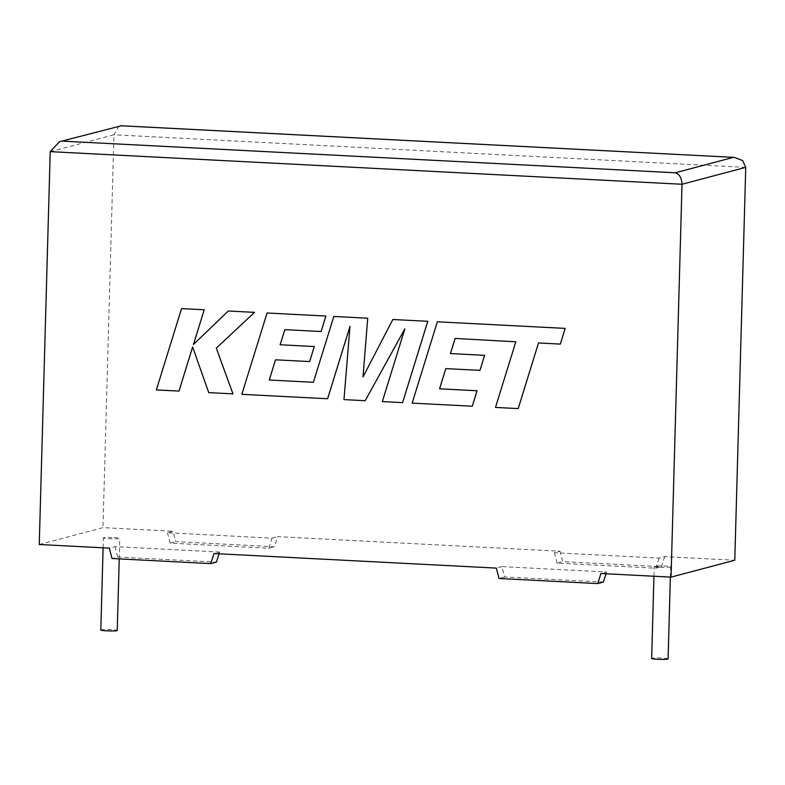 <?xml version="1.0" encoding="UTF-8"?>
<svg xmlns="http://www.w3.org/2000/svg" width="785" height="785" viewBox="0 0 785 785"><rect width="100%" height="100%" fill="white"/><g stroke="black" fill="none" stroke-linecap="round" stroke-linejoin="round"><path stroke-width="0.59" stroke-dasharray="3.92 2.94" d="M668.084 658.9A8.213 0.687 1.6 0 0 662.118 658.075A8.213 0.687 1.6 0 0 651.648 658.438M660.185 567.192A8.213 0.687 1.6 0 0 670.655 566.829A8.213 0.687 1.6 0 0 664.699 565.995A8.213 0.687 1.6 0 0 654.229 566.368A8.213 0.687 1.6 0 0 660.185 567.192M100.804 630.012A8.213 0.687 -178.4 0 1 111.274 629.648A8.213 0.687 -178.4 0 1 117.23 630.473M113.845 537.568A8.213 0.687 -178.4 0 1 119.801 538.392A8.213 0.687 -178.4 0 1 109.331 538.765A8.213 0.687 -178.4 0 1 103.375 537.941A8.213 0.687 -178.4 0 1 113.845 537.568M167.431 532.75L170.1 543.132L268.823 548.224L272.071 538.147L167.431 532.75L173.063 531.259L175.742 541.64L274.465 546.733L277.713 536.655L560.048 551.227L554.406 552.718L659.047 558.125L664.689 556.624L734.78 560.245M272.071 538.147L277.713 536.655M603.351 582.087L504.637 576.995L501.958 566.613L606.599 572.01L600.957 573.501M501.958 566.613L496.316 568.105M219.054 553.798L219.623 552.041L213.981 553.533M219.623 552.041L114.983 546.645L109.341 548.136M39.25 544.515L102.982 527.638L173.063 531.259M50.22 151.652L113.953 134.775L102.982 527.638M664.689 556.624L661.441 566.701L562.717 561.609L560.048 551.227M114.983 546.645L117.652 557.026L112.019 558.518M117.652 557.026L216.375 562.119M606.599 572.01L606.03 573.766M504.637 576.995L498.995 578.486M659.047 558.125L655.799 568.203L557.085 563.1L562.717 561.609M557.085 563.1L554.406 552.718M655.799 568.203L661.441 566.701M170.1 543.132L175.742 541.64M268.823 548.224L274.465 546.733M745.75 167.382L113.953 134.775L119.202 125.885M455.172 338.453L515.853 341.799L495.521 407.415L518.198 408.592M538.53 342.966L560.323 344.095M437.382 321.791L412.184 403.117L472.325 406.218M445.782 368.607L479.969 370.363M392.873 319.495L363.023 376.928M333.821 316.443L313.401 382.295M275.506 359.815L309.673 361.571M284.867 329.661L321.143 331.515M267.067 312.999L241.849 394.325L327.62 398.751M349.982 326.472L343.997 399.594L365.221 400.693M404.825 328.935L382.364 401.577L402.597 402.626M181.551 308.584L156.372 389.909L179.009 391.087M192.629 346.97L208.751 392.618L232.968 393.864M228.327 310.997L193.473 344.448M670.361 577.093L670.655 566.829M119.232 558.891L119.801 538.392M103.1 547.812L103.375 537.941M653.944 576.239L654.229 566.368"/><path stroke-width="1.18" d="M653.944 576.239L651.648 658.438A8.213 0.687 1.6 0 0 657.614 659.272A8.213 0.687 1.6 0 0 668.084 658.9L670.361 577.093M119.232 558.891L117.23 630.473A8.213 0.687 -178.4 0 1 106.76 630.836A8.213 0.687 -178.4 0 1 100.804 630.012L103.1 547.812M671.047 577.122L734.78 560.245L745.75 167.382L742.659 160.582L734.446 157.402L121.292 125.796L59.454 141.712L50.22 151.652L39.25 544.515L109.341 548.136L112.019 558.518L210.733 563.61L213.981 553.533L496.316 568.105L498.995 578.486L597.709 583.589L600.957 573.501L671.047 577.122L682.018 184.259L50.22 151.652M219.054 553.798L216.375 562.119L210.733 563.61M606.03 573.766L603.351 582.087L597.709 583.589M59.454 141.712L121.292 125.796M63.202 141.182L675.257 172.779C679.486 174.182 681.743 178.009 682.018 184.259L745.75 167.382M472.305 406.228L477.035 390.753L439.561 388.82L445.782 368.607L479.969 370.363L484.6 355.33L450.433 353.564L455.172 338.453L515.823 341.799L495.492 407.425L518.198 408.592L538.52 342.976L560.323 344.095L565.19 328.385L437.353 321.801L412.154 403.127L472.325 406.218L477.064 390.744L439.59 388.81L445.811 368.607M518.178 408.592L538.5 342.976M560.294 344.095L565.19 328.385M565.161 328.395L437.353 321.801M479.939 370.363L484.6 355.33L450.433 353.564M450.404 353.574L455.143 338.443M327.59 398.76L349.992 326.354L343.967 399.604L365.192 400.703L404.854 328.837L382.334 401.586L402.597 402.626L427.796 321.3L392.843 319.505L362.994 376.986L367.723 318.2L333.821 316.443L313.401 382.305L269.294 380.018L275.506 359.815L309.673 361.571L314.304 346.538L280.127 344.772L284.867 329.661L321.114 331.525L325.883 316.041L267.067 312.999L241.829 394.335L327.62 398.751L349.982 326.472M402.568 402.626L427.766 321.3L392.843 319.505M363.023 376.928L367.723 318.2L333.792 316.453M313.401 382.305L269.294 380.018M269.265 380.028L275.476 359.815M309.643 361.581L314.275 346.538L280.127 344.772M280.098 344.782L284.837 329.651M321.114 331.525L325.853 316.041L267.037 313.009M365.192 400.703L404.825 328.935M193.512 344.409L204.218 309.761L181.551 308.584L156.343 389.919L179.009 391.087L192.629 346.97M178.98 391.087L192.619 346.931L208.722 392.628L232.968 393.864L216.307 348.147L254.526 312.351L228.298 311.007L193.473 344.448L204.218 309.761L181.521 308.593M232.939 393.874L216.307 348.147M216.277 348.147L254.526 312.351M254.497 312.361L228.298 311.007M675.257 172.779L733.347 157.393M120.674 125.728L734.446 157.402"/></g></svg>
